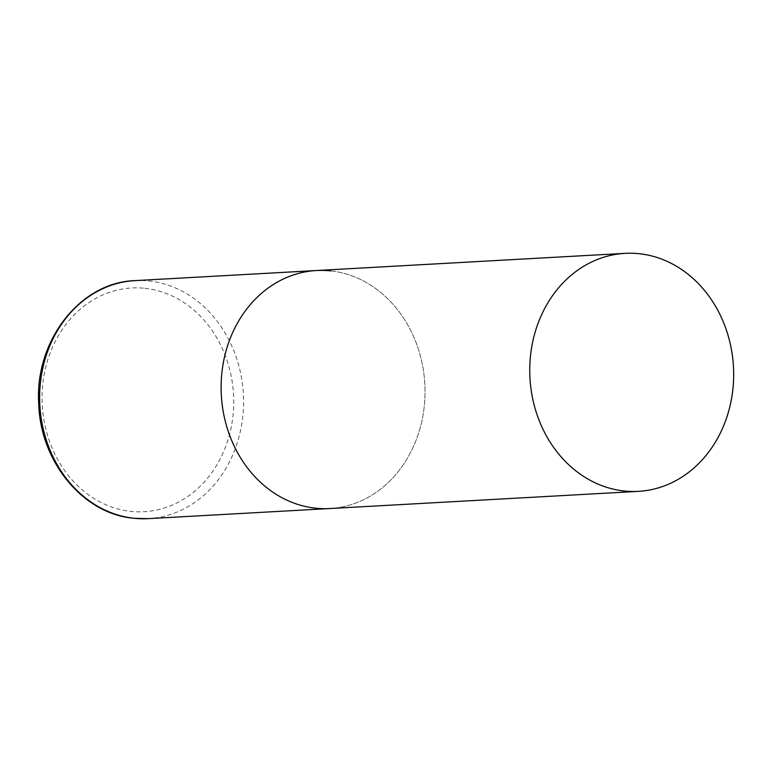 <?xml version="1.0" encoding="UTF-8"?>
<svg xmlns="http://www.w3.org/2000/svg" width="772" height="772" viewBox="0 0 772 772"><rect width="100%" height="100%" fill="white"/><g stroke="black" fill="none" stroke-linecap="round" stroke-linejoin="round"><path stroke-width="0.58" stroke-dasharray="3.86 2.9" d="M330.541 270.885A119.197 101.904 -93.2 0 1 425.034 392.108A119.197 101.904 -93.2 0 1 329.702 508.545A119.197 101.904 86.8 0 0 424.764 400.33A119.197 101.904 86.8 0 0 316.452 270.528M134.975 280.632A119.197 101.904 -93.2 0 1 149.064 280.989A119.197 101.904 -93.2 0 1 243.566 402.212A119.197 101.904 -93.2 0 1 148.224 518.649M144.914 288.313A112.046 95.796 -93.2 0 1 233.482 409.99A112.046 95.796 -93.2 0 1 130.873 511.382A112.046 95.796 -93.2 0 1 42.306 389.696A112.046 95.796 -93.2 0 1 144.914 288.313"/><path stroke-width="1.16" d="M638.328 491.368A119.197 101.904 86.8 0 0 733.4 383.153A119.197 101.904 86.8 0 0 625.088 253.351A119.197 101.904 86.8 0 0 530.017 361.566A119.197 101.904 86.8 0 0 638.328 491.368L148.224 518.649A119.197 101.904 -93.2 0 1 134.135 518.292A119.197 101.904 -93.2 0 1 39.633 397.069A119.197 101.904 -93.2 0 1 134.975 280.632L316.452 270.528A119.197 101.904 86.8 0 0 221.381 378.743A119.197 101.904 86.8 0 0 329.702 508.545A119.197 101.904 -93.2 0 1 315.613 508.188A119.197 101.904 -93.2 0 1 221.11 386.965A119.197 101.904 -93.2 0 1 316.452 270.528A119.197 101.904 -93.2 0 1 330.541 270.885M148.224 518.649L133.826 518.282C83.202 514.065 40.279 461.781 38.735 403.862C34.528 341.214 79.97 282.185 134.975 280.632M316.452 270.528L625.088 253.351"/></g></svg>
